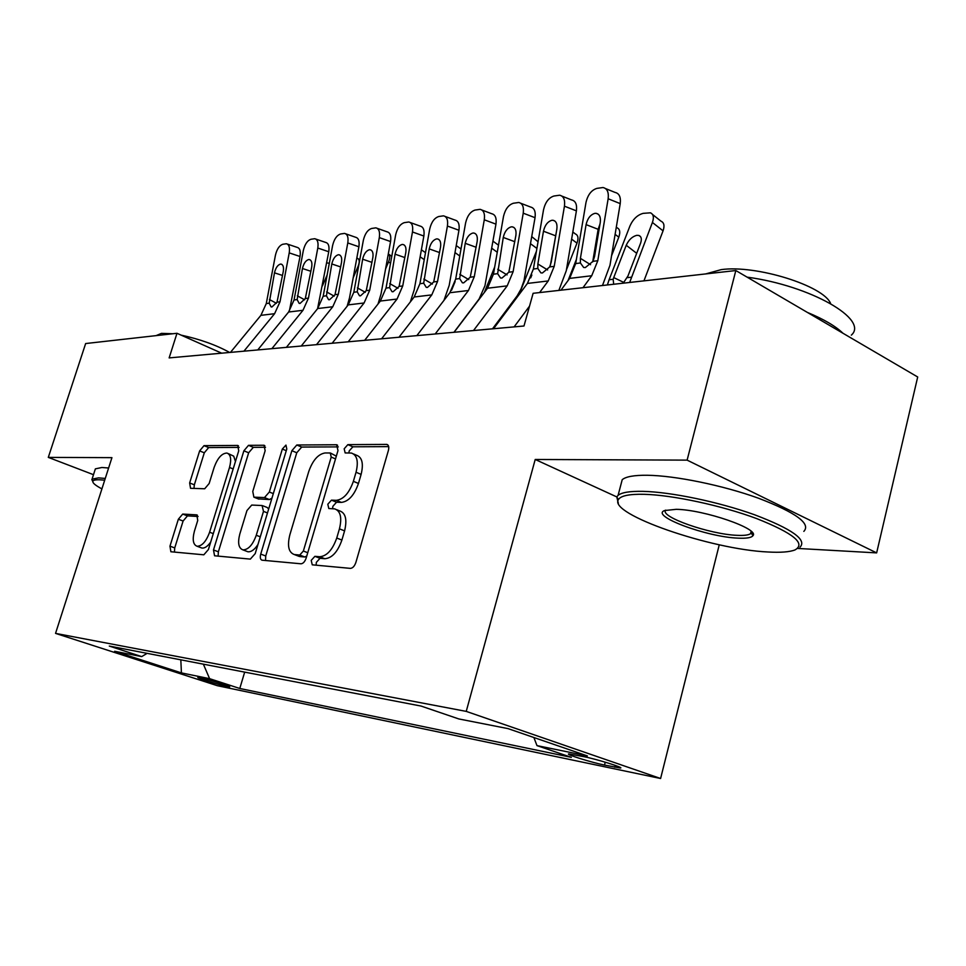 <?xml version="1.0" encoding="UTF-8"?>
<svg xmlns="http://www.w3.org/2000/svg" width="966" height="966" viewBox="0 0 966 966"><rect width="100%" height="100%" fill="white"/><g stroke="black" fill="none" stroke-linecap="round" stroke-linejoin="round"><path stroke-width="1.45" d="M311.209 560.377L312.26 564.832L350.356 568.37C352.711 568.201 354.546 566.209 355.886 562.417L388.392 450.482C389.213 447.077 388.694 445.048 386.835 444.408L347.857 444.638L344.174 448.804L345.152 452.933L351.419 453.054C357.106 455.058 358.652 461.458 356.043 472.253L353.375 481.334C349.209 493.083 343.522 499.422 336.301 500.328L331.483 500.147L327.8 504.24L328.814 508.539L334.671 508.877C340.539 510.978 342.133 517.631 339.44 528.837L336.748 538.026C332.533 549.908 326.846 556.138 319.686 556.742L314.892 556.331L311.209 560.377M336.832 509.746L339.766 510.929C345.647 513.043 347.253 519.696 344.584 530.889L341.892 540.066C337.702 551.912 332.014 558.131 324.83 558.722L320.024 558.312L316.353 562.333L316.124 565.207M388.682 446.618L352.868 446.799L349.185 450.953L348.895 452.945M353.737 454.044L356.454 455.215C362.153 457.22 363.711 463.62 361.115 474.391L358.458 483.459C354.305 495.196 348.617 501.511 341.384 502.405L336.542 502.211L332.872 506.305L332.594 508.72M227.288 686.572L229.606 686.886C231.828 686.705 207.75 679.243 200.119 677.758L197.921 677.468C195.905 677.721 219.548 685.027 227.288 686.572M182.719 514.069L178.348 519.237L169.968 546.164L170.873 551.755L203.826 554.81L208.415 549.521L238.723 450.82L237.745 445.435L204.007 445.652L199.636 450.905L189.65 482.964L190.531 488.301L204.695 488.772L209.163 483.495L214.174 467.278C217.616 457.993 221.866 453.247 226.938 453.054C230.777 454.491 231.635 459.309 229.51 467.472L209.598 532.218C206.217 541.443 202.051 546.128 197.088 546.261C193.091 544.691 192.21 539.644 194.432 531.131L197.74 520.433L196.798 514.878L182.719 514.069L187.464 515.88L183.093 521.036L174.737 547.915L174.423 552.081M111.935 457.655L48.3 457.389L85.648 343.546L176.983 333.282L169.147 357.903L523.983 326.001L533.111 293.302L735.826 270.54L687.116 460.13L535.212 459.478L466.24 711.387L55.545 633.382L111.935 457.655M260.723 554.098C259.878 557.503 260.301 559.531 262.003 560.183L300.969 563.794C303.143 563.625 304.87 561.717 306.162 558.07L337.979 450.591L336.627 444.746L296.804 445L291.865 450.699L260.723 554.098L265.735 555.981L265.529 560.521M250.339 559.109L214.561 555.788L213.486 549.968L243.879 450.808L248.516 445.338L264.068 445.254L265.143 450.76L252.766 491.465L253.889 497.164L264.491 497.575L269.345 492.008L282.338 449.033L285.96 445.097L286.781 449.009L255.205 553.615L250.339 559.109M584.249 756.74L568.757 753.915C564.941 754.168 591.627 762.488 604.511 765.084L620.462 768.03C624.652 767.873 597.193 759.3 584.249 756.74M466.24 711.387L660.599 778.499L217.278 685.679L55.545 633.382M244.676 672.119L239.785 688.48L571.353 757.344L536.987 745.619L533.884 737.517M239.785 688.48L209.61 678.675L181.427 672.904L114.64 651.277L141.712 656.602L109.303 646.073L421.104 706.074L458.826 718.946L508.031 728.618L587.352 755.919L536.987 745.619M797.65 548.434L876.645 552.89L687.116 460.13M876.645 552.89L917.7 376.994L735.826 270.54M48.3 457.389L93.497 474.692M719.259 544.776L660.599 778.499M221.661 353.182L176.983 333.282M141.712 656.602L147.11 653.342M203.367 664.173L209.61 678.675M181.427 672.904L180.823 659.838M535.212 459.478L616.767 496.91L618.095 495.341C621.706 492.418 629.989 491.09 642.97 491.356C670.911 491.972 718.607 501.861 754.482 514.733C792.023 529.006 807.202 539.825 800.017 547.167M338.305 446.884L301.706 447.065L296.767 452.752L265.735 555.981M299.738 555.039L303.36 551.031L331.217 457.075L330.275 452.982L325.083 452.957C318.176 454.092 312.73 460.275 308.746 471.541L289.86 534.802C287.119 545.826 288.593 552.407 294.292 554.544L299.738 555.039L304.833 556.996L306.765 556.018M336.337 456.169L330.746 453.175M297.516 555.776L294.847 554.629M304.833 556.996L299.931 556.573M265.517 447.258L253.309 447.33L248.66 452.776L218.376 551.791L218.111 556.126M258.248 498.891L269.405 499.543L271.941 498.166M239.797 534.089C237.539 542.94 238.59 548.205 242.937 549.883C248.31 549.775 252.754 544.896 256.268 535.273L263.489 511.376L262.088 505.532L251.728 505.061L246.958 510.543L239.797 534.089M246.559 551.248L247.9 551.755C251.232 552.105 254.589 549.678 257.97 544.474M268.669 509.034L267.232 507.5L262.849 505.773M198.09 516.496L187.464 515.88M200.783 547.637L201.93 548.06C204.744 548.386 207.678 546.37 210.721 541.998M235.45 461.482L233.712 456.157L228.242 453.585M239.121 447.403L208.68 447.56L204.297 452.8L194.347 484.811L193.973 488.434M643.948 280.852L663.05 230.85L652.412 222.458C654.151 217.386 653.487 214.174 650.432 212.822L643.187 213.353C637.536 214.875 633.141 219.016 630.013 225.803L609.099 279.754L613.181 279.283L613.724 277.592L623.915 282.47M629.663 282.458L652.412 222.458M607.373 284.958L609.099 279.754M636.691 253.321L626.234 245.267C628.757 239.797 632.283 236.477 636.823 235.318L638.937 235.475C641.412 236.573 641.955 239.182 640.543 243.311L627.997 275.926L623.239 283.183M613.664 284.258L613.181 279.283M626.234 245.267L613.724 277.592M652.581 214.524L661.01 221.202C664.089 222.566 664.765 225.778 663.05 230.85M560.968 290.174L569.65 278.389L575.688 263.573L585.976 202.534C587.775 194.818 591.409 190.097 596.879 188.382L602.989 187.525C607.191 188.455 608.906 192.21 608.145 198.767L597.797 260.711L592.979 261.339L585.348 267.57L583.669 267.485L580.397 262.969L580.409 258.333L586.084 224.631C587.533 218.425 590.455 214.669 594.839 213.365L596.082 213.329C599.488 214.078 600.876 217.121 600.26 222.434L594.561 256.461L592.979 261.339M602.482 285.513L609.981 265.264L620.22 203.621L608.145 198.767M582.993 287.699L591.723 275.745L597.797 260.711M605.597 188.587L615.04 192.415C619.242 193.345 620.981 197.088 620.22 203.621M599.995 224.015L598.147 229.304L592.701 261.858M767.898 551.984C780.504 552.709 789.524 552.033 794.97 549.944C806.175 543.653 793.436 533.208 756.728 518.609C721.445 505.447 672.348 494.966 644.008 494.302C629.144 494 620.607 495.787 618.397 499.627C608.182 513.997 710.674 549.425 767.898 551.984M738.181 538.147C706.907 537.096 649.877 515.904 664.572 510.543L676.272 509.324C704.25 509.698 759.952 528.982 752.937 535.707C751.415 537.736 746.501 538.545 738.181 538.147M665.755 510.108C658.872 516.593 709.756 534.427 737.227 535.333C744.037 535.659 748.469 535.116 750.546 533.691L751.488 531.626M747.116 277.145C810.74 285.695 869.34 319.553 851.324 335.142M807.419 312.441C823.696 319.166 835.542 326.11 842.956 333.246M705.735 273.909L721.191 269.635C755.823 264.624 823.865 285.779 830.639 303.578M620.776 485.174L622.213 479.691C625.859 476.612 634.179 475.139 647.16 475.26C675.137 475.586 722.785 485.294 758.576 498.251C796.008 512.632 811.102 523.669 803.833 531.385M752.816 533.268L751.282 533.063M618.349 503.322L616.779 496.91L618.397 499.627M104.702 480.187L99.389 479.776C95.236 479.691 93.038 480.247 92.821 481.466C92.676 483.121 95.706 485.596 101.913 488.881M92.808 481.66L92.072 479.112L98.556 477.88L105.27 478.436M156.347 335.516L161.503 333.367L172.817 333.753M181.089 335.117C199.805 339.151 215.998 344.934 229.666 352.469M95.127 469.633L95.368 468.86L101.901 467.496L108.615 468.003M611.563 255.761L618.783 237.177L615.113 234.352M568.044 280.575L576.388 259.419M596.022 242.019L596.843 242.864M595.056 253.49L593.39 257.765M616.296 227.227L616.984 227.747C619.906 229.063 620.51 232.202 618.783 237.177M566.426 269.84L576.98 243.154L571.618 239.121M530.696 277.87L531.855 274.984M572.826 231.997L575.386 233.941C578.163 235.209 578.694 238.276 576.98 243.154M518.996 294.69L536.42 251.281M503.093 315.942L503.032 314.759M531.783 236.646L538.05 241.778M484.352 292.432L494.689 267.027M493.517 328.742L527.424 283.436L533.377 269.043L543.544 209.731C545.307 202.232 548.76 197.668 553.929 196.026L559.64 195.217C563.625 196.11 565.219 199.769 564.446 206.181L554.218 266.35L549.678 266.93L542.433 272.967L540.9 272.895L537.82 268.463L537.869 263.972L543.472 231.224C544.896 225.199 547.674 221.564 551.815 220.308L552.95 220.272C556.162 220.997 557.467 223.955 556.839 229.159L551.212 262.197L549.678 266.93M558.855 290.404L566.269 270.746L576.4 210.866L564.446 206.181M539.596 292.565L548.229 280.949L554.218 266.35M514.117 326.882L529.537 306.125M561.983 196.146L571.558 199.926C575.543 200.831 577.161 204.478 576.4 210.866M556.247 232.661L550.366 265.336M454.08 332.28L487.552 288.218L493.445 274.199L503.479 216.529C505.206 209.236 508.502 204.816 513.393 203.246L518.742 202.486C522.509 203.343 524.007 206.905 523.234 213.184L513.127 271.663L508.84 272.219L501.946 278.063L500.533 277.991L497.635 273.668L503.262 237.443C504.638 231.586 507.283 228.061 511.207 226.865L512.246 226.829C515.301 227.529 516.508 230.415 515.88 235.487L508.84 272.219M492.503 328.826L517.148 295.874L521.109 288.858L523.934 280.949L535.043 217.688L523.234 213.184M473.509 330.541L507.198 285.864L513.127 271.663M520.843 203.295L530.515 207.014C534.295 207.895 535.816 211.445 535.043 217.688M416.829 335.637L449.866 292.722L455.686 279.089L465.6 222.953C467.278 215.865 470.43 211.566 475.055 210.057L480.078 209.344C483.664 210.177 485.065 213.655 484.28 219.789L474.306 276.674L470.249 277.206L463.668 282.869L462.388 282.809L459.659 278.57L465.226 243.323C466.578 237.624 469.114 234.207 472.821 233.06L473.775 233.023C476.673 233.7 477.808 236.525 477.168 241.476L470.249 277.206M453.935 332.304L479.136 298.929L484.968 285.695L495.956 224.148L484.28 219.789M435.195 333.982L468.45 290.5L474.306 276.674M481.974 210.057L491.718 213.727C495.317 214.573 496.729 218.038 495.956 224.148M381.582 338.8L414.185 296.997L419.932 283.702L429.713 229.051C431.355 222.144 434.374 217.966 438.757 216.517L443.491 215.841C446.896 216.65 448.2 220.055 447.415 226.044L437.562 281.432L433.722 281.927L427.443 287.421L426.26 287.361L423.688 283.219L429.218 248.902C430.534 243.347 432.961 240.027 436.475 238.916L437.356 238.892C440.11 239.544 441.172 242.297 440.532 247.151L433.722 281.927M443.949 300.426L449.19 285.405L458.947 230.258L447.415 226.044M398.97 337.243L431.79 294.884L437.562 281.432M445.205 216.469L454.974 220.079C458.403 220.888 459.719 224.281 458.947 230.258M451.581 290.235L455.155 281.553M348.183 341.807L380.363 301.042L386.026 288.097L395.674 234.823C397.28 228.097 400.165 224.027 404.343 222.639L408.787 221.999C412.035 222.784 413.267 226.104 412.47 231.973L402.75 285.924L399.115 286.395L393.114 291.744L392.015 291.684L389.588 287.626L395.07 254.179C396.362 248.781 398.68 245.545 402.025 244.483L402.834 244.458C405.454 245.086 406.445 247.779 405.805 252.524L399.115 286.395M410.345 301.911L414.233 289.776L423.857 236.042L412.47 231.973M364.665 340.322L397.05 299.049L402.75 285.924M410.345 222.566L420.138 226.092C423.398 226.889 424.642 230.21 423.857 236.042M419.703 259.25L421.345 250.109M316.498 344.657L348.231 304.882L353.822 292.251L363.349 240.305C364.919 233.748 367.684 229.799 371.656 228.459L375.859 227.843C378.95 228.604 380.097 231.864 379.312 237.6L369.712 290.198L366.259 290.645L360.511 295.837L359.497 295.789L357.215 291.817L362.648 259.202C363.904 253.925 366.126 250.786 369.302 249.759L370.05 249.735C372.55 250.351 373.48 252.983 372.84 257.62L366.259 290.645M378.032 303.988L381.039 293.93L390.554 241.548L379.312 237.6M332.135 343.256L364.085 302.986L369.712 290.198M377.271 228.35L387.064 231.816C390.167 232.589 391.339 235.825 390.554 241.548M385.591 268.898L388.561 261.895C390.167 257.813 390.095 255.121 388.332 253.804M286.383 347.362L317.693 308.54L323.199 296.212L332.606 245.521C334.139 239.121 336.796 235.281 340.587 233.989L344.548 233.41C347.494 234.146 348.581 237.322 347.784 242.949L338.317 294.256L335.033 294.678L329.527 299.738L328.585 299.689L326.436 295.801L331.809 263.972C333.041 258.828 335.178 255.761 338.197 254.782L338.897 254.758C341.276 255.362 342.145 257.922 341.505 262.474L335.033 294.678M347.108 306.294L349.499 297.878L358.893 246.777L347.784 242.949M301.247 346.033L332.775 306.741L338.317 294.256M345.84 233.857L355.609 237.262C358.579 237.998 359.666 241.174 358.893 246.777M353.194 277.761L358.06 266.459C359.775 262.052 359.594 259.335 357.48 258.32L356.792 258.2M257.741 349.946L288.617 312.018L294.05 299.979L303.336 250.484C304.833 244.241 307.393 240.498 310.992 239.254L314.759 238.699C317.572 239.423 318.587 242.526 317.79 248.033L308.456 298.12L305.316 298.53L300.04 303.445L299.17 303.396L297.13 299.581L302.455 268.512C303.662 263.489 305.703 260.506 308.601 259.552L309.241 259.54C311.511 260.12 312.332 262.631 311.692 267.087L305.316 298.53M317.572 308.697L328.754 251.752L317.79 248.033M271.881 348.666L302.974 310.303L308.456 298.12M315.93 239.109L325.675 242.43C328.5 243.154 329.527 246.27 328.754 251.752M322.403 285.912L327.136 275.02M326.689 262.824L329.309 263.307M230.451 352.397L260.905 315.339L266.278 303.578L275.431 255.229C276.892 249.119 279.355 245.473 282.796 244.265L286.359 243.746C289.051 244.446 290.005 247.489 289.22 252.887L279.995 301.803L277.013 302.189L271.929 306.983L271.132 306.934L269.2 303.191L274.477 272.835C275.648 267.932 277.628 265.022 280.382 264.116L280.973 264.092C283.147 264.66 283.919 267.123 283.279 271.482L277.013 302.189M289.365 311.04L300.028 256.485L289.22 252.887M243.927 351.177L274.598 313.696L279.995 301.803M287.445 244.108L297.142 247.368C299.846 248.069 300.812 251.112 300.028 256.485M615.245 765.386L614.774 767.221M605.247 762.186L604.511 765.084M324.83 558.722L319.686 556.742M341.892 540.066L336.748 538.026M344.584 530.889L339.44 528.837M336.542 502.211L331.483 500.147M341.384 502.405L336.301 500.328M358.458 483.459L353.375 481.334M361.115 474.391L356.043 472.253M352.868 446.799L347.857 444.638M387.946 445.036L386.424 444.372M320.024 558.312L314.892 556.331M296.767 452.752L291.865 450.699M301.706 447.065L296.804 445M337.593 445.29L336.265 444.722M307.743 552.721L303.36 551.031M335.528 458.898L331.217 457.075M218.376 551.791L213.486 549.968M248.66 452.776L243.879 450.808M253.309 447.33L248.516 445.338M264.853 445.688L263.766 445.229M259.009 499.132L254.118 497.188M269.405 499.543L264.491 497.575M273.318 493.614L269.345 492.008M286.274 450.687L282.338 449.033M260.277 536.806L256.268 535.273M267.485 512.946L263.489 511.376M197.366 515.144L196.617 514.866M213.293 533.618L209.598 532.218M233.156 468.945L229.51 467.472M194.347 484.811L189.65 482.964M204.297 452.8L199.636 450.905M208.68 447.56L204.007 445.652M238.457 445.833L237.455 445.411M174.737 547.915L169.968 546.164M183.093 521.036L178.348 519.237M627.2 277.665L631.39 277.182M580.397 262.969L575.688 263.573M591.723 275.745L569.65 278.389M598.147 229.304L586.084 224.631M580.409 258.333L590.576 264.696M536.915 248.443L530.563 243.746M497.261 252.247L491.754 248.238M537.82 268.463L533.377 269.043M548.229 280.949L527.424 283.436M555.414 235.728L543.472 231.224M537.869 263.972L547.625 269.949M497.635 273.668L493.445 274.199M507.198 285.864L487.552 288.218M514.806 241.705L503.262 237.443M497.719 269.285L507.078 274.899M459.659 278.57L455.686 279.089M468.45 290.5L449.866 292.722M476.153 247.272L465.226 243.323M459.768 274.308L468.739 279.597M423.688 283.219L419.932 283.702M431.79 294.884L414.185 296.997M439.566 252.561L429.218 248.902M423.82 279.065L432.43 284.052M459.768 255.99L454.998 252.585M389.588 287.626L386.026 288.097M397.05 299.049L380.363 301.042M404.887 257.584L395.07 254.179M389.745 283.581L398.004 288.291M424.231 259.661L420.596 257.113M357.215 291.817L353.822 292.251M364.085 302.986L348.231 304.882M371.97 262.378L362.648 259.202M357.396 287.868L365.305 292.312M390.53 263.259L388.561 261.895M326.436 295.801L323.199 296.212M332.775 306.741L317.693 308.54M340.684 266.942L331.809 263.972M326.629 291.937L334.224 296.151M297.13 299.581L294.05 299.979M302.974 310.303L288.617 312.018M310.907 271.289L302.455 268.512M297.335 295.813L304.64 299.798M269.2 303.191L266.278 303.578M274.598 313.696L260.905 315.339M282.531 275.455L274.477 272.835M269.429 299.52L276.433 303.288M387.632 444.758L386.835 444.408M337.315 445.048L336.627 444.746M299.375 556.488L294.292 554.544M258.779 499.096L253.889 497.164M247.9 551.755L242.937 549.883M201.93 548.06L197.088 546.261M638.937 235.475L640.651 236.803M596.082 213.329L598.135 214.126M622.213 479.691L618.095 495.341M750.546 533.691L751.137 531.3M751.234 532.978L752.937 535.707M95.368 468.86L92.072 479.112M92.821 481.466L91.842 479.631M595.986 242.2L596.819 242.828M492.986 241.174L498.492 245.195M552.95 220.272L554.786 220.972M512.246 226.829L513.888 227.445M473.775 233.023L475.26 233.567M437.356 238.892L438.697 239.375M456.242 245.557L460.999 248.974M402.834 244.458L404.054 244.881M421.393 249.796L425.487 252.681M370.05 249.735L371.161 250.122M388.972 254.372L391.785 256.316M338.897 254.758L339.911 255.096M358.495 259.021L359.763 259.878M309.241 259.54L310.158 259.842M280.973 264.092L281.831 264.37"/></g></svg>
